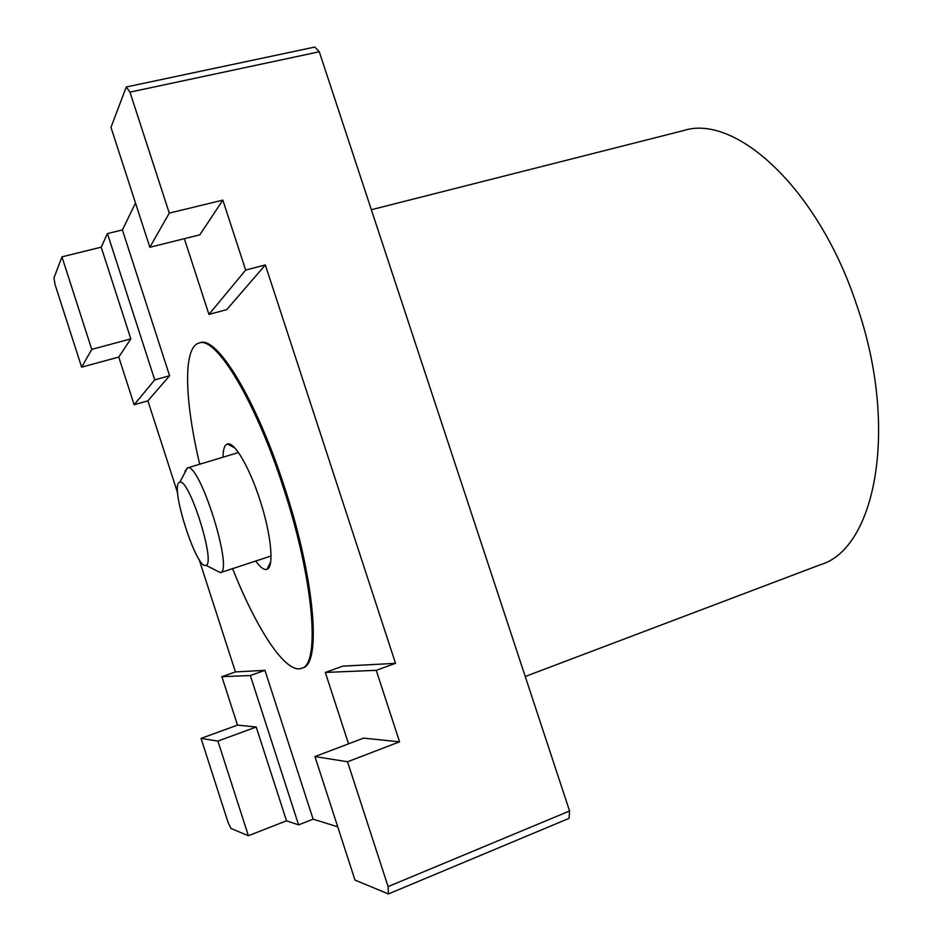 <?xml version="1.0" encoding="UTF-8"?>
<svg xmlns="http://www.w3.org/2000/svg" width="941" height="941" viewBox="0 0 941 941"><rect width="100%" height="100%" fill="white"/><g stroke="black" fill="none" stroke-linecap="round" stroke-linejoin="round"><path stroke-width="1.41" d="M184.965 471.429L187.388 467.948C199.398 461.513 233.897 571.034 220.37 572.646L215.207 570.011M205.926 565.318L205.961 565.294C216.159 563.718 189.059 477.687 179.79 482.227L179.166 482.51C169.98 487.238 196.928 570.74 205.926 565.318M223.017 457.185C223.099 449.186 224.617 444.787 227.569 443.987C234.368 441.694 249.424 467.207 259.881 499.847C271.231 534.229 274.337 567.247 267.032 569.258C264.15 570.281 260.386 567.552 255.729 561.048M199.715 464.219C184.624 400.866 182.789 347.276 198.986 343.042C215.618 335.666 255.164 399.854 283.323 487.52C313.941 580.174 320.516 665.122 301.461 668.357C285.758 674.168 256.552 629.2 232.603 568.635M198.986 343.042L200.08 342.747C216.748 335.361 256.34 399.513 284.5 487.156C315.106 579.785 321.634 664.722 302.52 667.969L301.461 668.357M118.766 357.062L134.151 404.748L154.736 379.882L107.439 233.58L101.205 247.165L130.823 338.878L118.766 357.062L81.632 367.166L55.166 284.9L53.919 278.077L61.953 256.846L91.759 349.382L81.632 367.166M348.546 743.837L325.327 672.439L342.759 666.157L395.514 663.334L265.338 264.95L245.66 270.067L208.949 314.4L184.342 238.673M245.66 270.067L222.841 200.127L199.833 234.815L149.842 247.271L110.979 127.364L126.259 86.995L129.964 92.136L169.274 213.125L149.842 247.271M314.953 756.564L347.535 761.763L388.092 886.598L388.398 893.95L354.98 880.058L314.953 756.564L363.638 738.12L399.572 741.837L376.247 670.333L325.327 672.439M217.9 741.085L248.389 835.726L230.98 828.492L228.087 822.422L201.045 738.391L217.9 741.085L256.211 727.028L286.511 820.811L298.603 824.881L313.118 819.164L337.725 826.821M388.092 886.598L569.576 810.989L569.058 818.364L388.398 893.95M126.259 86.995L314.823 47.05L319.281 51.779L129.964 92.136M569.576 810.989L319.281 51.779M286.511 820.811L248.389 835.726M135.516 203.056L122.401 229.933L169.592 375.73L147.89 400.842L134.151 404.748M199.08 559.366L235.438 671.921L221.888 676.685L237.497 725.099L201.045 738.391M147.89 400.842L177.684 493.119M122.401 229.933L107.439 233.58M101.205 247.165L61.953 256.846M395.514 663.334L376.247 670.333M399.572 741.837L347.535 761.763M222.841 200.127L169.274 213.125M221.888 676.685L250.318 675.52L298.603 824.881M237.497 725.099L256.211 727.028M130.823 338.878L91.759 349.382M235.438 671.921L264.95 670.333L313.118 819.164M265.338 264.95L226.71 309.636L208.949 314.4M169.592 375.73L154.736 379.882M264.95 670.333L250.318 675.52M371.354 209.725L683.507 130.587C735.121 113.59 817.835 187.753 856.357 304.084C899.514 426.967 875.73 548.838 820.27 564.765L525.231 676.508M187.283 467.971L238.438 452.539M205.961 565.294L220.37 572.646M179.79 482.227L187.388 467.948M270.655 561.953L267.032 569.258M234.721 447.892L227.569 443.987M220.265 572.681L271.032 556.013"/></g></svg>
